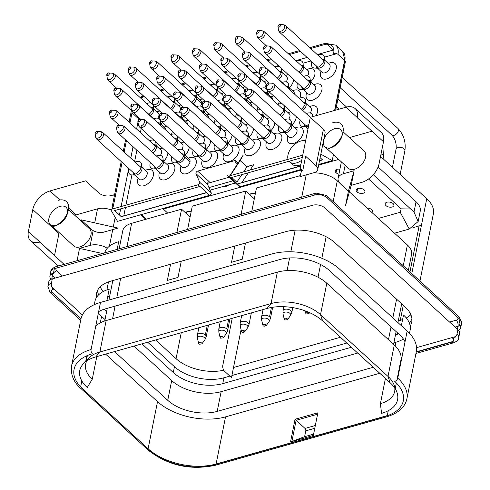 <?xml version="1.0" encoding="UTF-8"?>
<svg xmlns="http://www.w3.org/2000/svg" width="490" height="490" viewBox="0 0 490 490"><rect width="100%" height="100%" fill="white"/><g stroke="black" fill="none" stroke-linecap="round" stroke-linejoin="round"><path stroke-width="0.73" d="M378.39 218.43L400.226 212.256L409.242 229.044L394.53 233.203M145.806 219.306L140.838 214.755M409.242 229.044L418.135 221.554L420.206 211.178A22.418 12.471 -168.7 0 0 416.053 201.739M418.135 221.554L414.001 212.029L416.059 201.739L378.102 166.992M380.546 156.42L426.747 198.713A35.862 19.949 11.3 0 1 433.38 213.811L419.954 281.027M421.455 225.198A35.862 19.949 11.3 0 1 419.14 225.939L412.868 227.715M141.445 214.583L146.406 219.134M161.988 208.777L163.299 209.046L167.733 213.101M191.131 211.845A4.484 2.493 -168.7 0 0 185.551 212.832M189.648 216.58A4.484 2.493 -168.7 0 0 190.175 216.647M339.907 169.234A4.484 2.493 -168.7 0 0 335.209 170.839A4.484 2.493 -168.7 0 0 336.042 172.725A4.484 2.493 -168.7 0 0 338.933 174.121M371.916 212.501A4.484 2.493 -168.7 0 0 372.541 211.539A4.484 2.493 -168.7 0 0 371.708 209.653A4.484 2.493 -168.7 0 0 367.071 208.066M255.327 193.691A4.484 2.493 -168.7 0 0 249.747 194.677M253.845 198.425A4.484 2.493 -168.7 0 0 254.371 198.493M364.101 189.863A4.484 2.493 -168.7 0 0 359.391 188.276A4.484 2.493 -168.7 0 0 356.138 189.998A4.484 2.493 -168.7 0 0 356.965 191.884A4.484 2.493 -168.7 0 0 361.675 193.47A4.484 2.493 -168.7 0 0 364.928 191.755A4.484 2.493 -168.7 0 0 364.101 189.863M385.973 205.616A4.484 2.493 -168.7 0 0 390.683 207.209A4.484 2.493 -168.7 0 0 393.935 205.488A4.484 2.493 -168.7 0 0 393.109 203.601A4.484 2.493 -168.7 0 0 388.399 202.015A4.484 2.493 -168.7 0 0 385.146 203.73A4.484 2.493 -168.7 0 0 385.973 205.616M207.472 183.382L229.161 177.245M414.001 212.029L373.282 174.703M333.996 155.122L333.28 155.324M235.439 182.997L210.075 190.169M222.601 186.629L227.189 186.133L228.861 184.859M333.12 156.114L334.652 155.728M197.648 171.114A1.795 1.096 -47.5 0 0 195.933 172.976A1.795 1.096 -47.5 0 0 195.976 173.656L199.7 182.249A1.795 1.096 132.5 0 1 198.021 184.791L110.648 209.506L117.52 221.351L209.53 195.332A1.795 1.096 -47.5 0 0 211.208 192.791L207.484 184.191A1.795 1.096 132.5 0 1 207.442 183.517A1.795 1.096 132.5 0 1 209.157 181.649L197.648 171.114L234.912 160.579L236.045 161.62M301.785 169.999L299.923 176.651L314.188 172.621A8.967 4.986 -168.7 0 0 317.753 169.589L325.048 133.06A8.967 4.986 -168.7 0 0 323.394 129.287L310.311 117.312L345.977 107.224A17.928 10.97 132.5 0 1 355.164 108.609A17.928 10.97 132.5 0 1 357.32 117.802L383.48 141.745A17.928 10.97 -47.5 0 0 381.324 132.557L355.164 108.609M371.977 131.216L350.736 137.225A13.451 7.479 -168.7 0 0 349.444 137.666M110.856 209.867A13.451 7.479 -168.7 0 0 97.516 208.838L76.122 214.889A17.928 10.97 -47.5 0 0 74.811 215.312M64.098 264.373L39.745 242.078A17.928 10.97 132.5 0 1 30.558 240.694A17.928 10.97 132.5 0 1 28.396 231.507L32.775 209.585A17.928 10.97 132.5 0 1 49.962 190.941L85.628 180.853L98.704 192.827A8.967 4.986 -168.7 0 0 111.071 195.602L113.564 194.891L114.299 196.159M302.747 155.177L228.695 176.118A1.795 1.096 132.5 0 1 227.777 175.984L239.285 186.518A1.795 1.096 -47.5 0 0 240.204 186.653L301.154 169.418M318.782 164.432L332.22 160.634L333.427 154.601M223.758 370.207A35.862 19.949 11.3 0 1 176.069 358.668L181.251 332.716M402.596 319.584A35.862 19.949 11.3 0 1 400.281 320.331L398.272 320.895M340.446 337.255L233.522 367.494M107.212 248.301A13.451 7.479 -168.7 0 0 90.221 245.361L79.521 248.387L77.059 260.711M410.847 314.684A35.862 19.949 11.3 0 1 406.296 317.955M351.214 185.336L354.135 170.722L343.435 173.748A13.451 7.479 -168.7 0 0 338.094 178.299A13.451 7.479 -168.7 0 0 340.587 183.958L348.433 191.143L345.511 205.757L351.214 185.336L361.914 182.311A17.928 10.97 -47.5 0 0 379.101 163.666L383.48 141.745M100.236 286.791A35.862 19.949 -168.7 0 0 103.176 291.562M107.8 296.168L109.405 297.638M155.636 339.962L176.069 358.668M55.75 266.738L316.099 193.103A4.484 2.524 -105.8 0 0 314.702 195.026L54.353 268.655A4.484 2.524 -105.8 0 1 55.744 266.738C52.234 268.306 50.586 269.959 50.789 271.687A8.967 4.986 11.3 0 1 54.353 268.655L53.477 273.04A8.967 4.986 -168.7 0 0 49.913 276.072A8.967 4.986 -168.7 0 0 51.076 279.343M458.401 330.168A8.967 4.986 -168.7 0 0 460.729 327.596A8.967 4.986 -168.7 0 0 459.069 323.823L459.945 319.437A4.484 2.744 -47.5 0 0 459.406 317.14L326.53 195.498A4.484 2.744 132.5 0 1 327.069 197.795L459.945 319.437A8.967 4.986 11.3 0 1 461.605 323.216L459.406 317.14M229.853 376.112L223.918 377.79A35.862 19.949 11.3 0 1 174.464 366.704L147.704 342.204M98.625 294.827A35.862 19.949 11.3 0 1 97.535 290.435M411.937 319.082A35.862 19.949 11.3 0 1 409.242 322.72M346.773 343.043L231.911 375.53M96.506 297.442A35.862 19.949 -168.7 0 1 96.561 293.277A35.862 19.949 -168.7 0 1 110.801 281.144L285.554 231.721A35.862 19.949 11.3 0 1 335.013 242.813L405.114 306.985A35.862 19.949 -168.7 0 1 411.747 322.083A35.862 19.949 -168.7 0 1 410.197 325.948M52.308 278.884L51.432 283.269A8.967 4.986 11.3 0 0 47.873 286.301L48.749 281.915A8.967 4.986 11.3 0 1 52.308 278.884L312.657 205.255A8.967 4.986 11.3 0 1 325.023 208.023L457.899 329.666A8.967 4.986 11.3 0 1 459.559 333.439L458.683 337.824A8.967 4.986 -168.7 0 0 457.023 334.051L457.899 329.666M455.81 336.526L416.555 347.63M82.375 314.96L51.836 286.999M104.143 309.239L106.63 311.518M141.935 343.839L173.295 372.547A35.862 19.949 -168.7 0 0 222.754 383.633L351.373 347.257M395.497 334.78L397.506 334.211A35.862 19.949 -168.7 0 0 398.615 333.874M357.7 353.051L221.143 391.669A35.862 19.949 11.3 0 1 171.69 380.583L134.003 346.081M105.025 319.554L101.589 316.405A35.862 19.949 11.3 0 1 98.392 312.963M94.282 304.67L94.956 301.313A35.862 19.949 11.3 0 1 109.197 289.18L106.912 300.603M401.371 325.715L403.509 315.021A35.862 19.949 11.3 0 1 410.142 330.119L409.499 333.329M403.374 339.019A35.862 19.949 11.3 0 1 395.902 342.247L393.893 342.816M98.662 311.603A35.862 19.949 -168.7 0 1 105.252 308.908L280.011 259.486A35.862 19.949 11.3 0 1 329.464 270.572L399.564 334.744A35.862 19.949 -168.7 0 1 405.016 341.818M71.497 366.214C70.658 375.083 73.825 382.537 80.997 388.582A3.136 1.917 -47.5 0 0 82.608 388.827A46.17 25.682 -168.7 0 1 92.402 353.774A3.136 1.764 -105.8 0 1 91.079 349.535A49.306 27.428 -168.7 0 0 71.497 366.214L80.917 319.094A49.306 27.428 11.3 0 1 100.499 302.416L271.687 254.004A49.306 27.428 11.3 0 1 339.693 269.249L407.178 331.026A49.306 27.428 11.3 0 1 416.298 351.783L406.884 398.903A49.306 27.428 -168.7 0 0 397.757 378.145A3.136 1.917 132.5 0 1 394.75 381.41A46.17 25.682 -168.7 0 1 384.956 416.463A3.136 1.764 74.2 0 0 386.322 416.929C398.143 413.352 404.997 407.349 406.884 398.903M399.901 367.439A49.306 27.428 11.3 0 1 399.424 367.61M379.774 373.251L225.529 416.874A49.306 27.428 11.3 0 1 157.523 401.629L105.613 354.111M114.531 351.587L167.745 400.305A35.862 19.949 -168.7 0 0 217.205 411.392L373.233 367.267M401.132 357.547A35.862 19.949 -168.7 0 0 402.027 356.793M86.803 360.897A35.862 19.949 -168.7 0 0 85.634 364.101A35.862 19.949 -168.7 0 0 92.273 379.199L87.245 387.51A40.345 22.442 11.3 0 1 83.533 363.617A40.345 22.442 11.3 0 1 95.801 356.885L266.989 308.467A40.345 22.442 11.3 0 1 322.628 320.944L390.113 382.721A40.345 22.442 11.3 0 1 396.771 391.884A40.345 22.442 11.3 0 1 381.557 413.352L380.405 403.65A35.862 19.949 -168.7 0 0 394.646 391.522A35.862 19.949 -168.7 0 0 394.799 388.117M266.989 308.467L271.068 303.561L277.346 272.146L106.152 320.558L99.874 351.973L271.068 303.561A35.862 19.949 11.3 0 1 320.521 314.647L388.007 376.424L394.285 345.009L326.799 283.232L320.521 314.647L322.628 320.944M277.346 272.146A35.862 19.949 11.3 0 1 326.799 283.232M106.152 320.558A35.862 19.949 -168.7 0 0 95.783 326.022M396.992 379.774L400.918 360.107A35.862 19.949 -168.7 0 0 394.285 345.009M95.801 356.885L99.874 351.973A35.862 19.949 -168.7 0 0 88.972 357.957L83.533 363.617M117.147 249.373L118.684 241.699A35.862 19.949 -168.7 0 0 104.67 252.901M59.149 232.585A17.928 10.97 -47.5 0 0 58.935 233.534L54.555 255.449A17.928 10.97 -47.5 0 0 54.525 255.609M30.558 240.694L56.711 264.643A17.928 10.97 -47.5 0 0 58.69 265.905M310.311 117.312L300.094 168.45L302.71 170.845L305.631 156.237L316.093 165.81L323.394 129.287M227.777 175.984A1.795 1.096 132.5 0 1 227.562 175.059M237.374 163.948L235.708 162.417A1.795 1.096 -47.5 0 0 235.831 160.714A1.795 1.096 -47.5 0 0 234.912 160.579M103.77 232.125L118.035 228.095L80.942 219.777L91.403 229.357A8.967 4.986 -168.7 0 0 103.77 232.125M58.181 200.337A16.139 9.874 132.5 0 1 68.092 211.092A16.139 9.874 132.5 0 1 54.274 226.19A16.139 9.874 132.5 0 1 52.926 226.637M317.753 169.589A8.967 4.986 -168.7 0 0 316.093 165.81M332.796 122.672A16.139 9.874 132.5 0 1 342.706 133.427A16.139 9.874 132.5 0 1 328.888 148.525A16.139 9.874 132.5 0 1 327.541 148.972M332.22 160.634L320.84 154.13M54.274 226.19L57.244 225.051A11.656 7.13 -47.5 0 0 67.222 214.148L68.092 211.092M67.528 212.764A11.656 7.13 -47.5 0 0 66.04 207.282A11.656 7.13 -47.5 0 0 60.068 206.382A11.656 7.13 -47.5 0 0 50.311 214.694A11.656 7.13 -47.5 0 0 50.299 224.475A11.656 7.13 -47.5 0 0 55.891 225.48M68.459 209.5L89.578 228.836A11.656 7.13 132.5 0 1 89.566 238.618A11.656 7.13 132.5 0 1 79.809 246.929A11.656 7.13 132.5 0 1 73.837 246.029L50.299 224.475M328.888 148.525L331.859 147.386A11.656 7.13 -47.5 0 0 341.842 136.483L342.706 133.427M342.143 135.099A11.656 7.13 -47.5 0 0 340.654 129.617A11.656 7.13 -47.5 0 0 334.682 128.717A11.656 7.13 -47.5 0 0 324.931 137.029A11.656 7.13 -47.5 0 0 324.913 146.81A11.656 7.13 -47.5 0 0 330.505 147.815M343.074 131.835L364.193 151.171A11.656 7.13 132.5 0 1 364.18 160.953A11.656 7.13 132.5 0 1 354.429 169.264A11.656 7.13 132.5 0 1 348.457 168.364L324.913 146.81M320.129 157.682L322.567 159.918L319.511 160.781M300.554 166.141L237.203 184.056L228.695 176.118M302.281 157.504L230.527 177.797M237.148 184.007L300.603 165.908M319.554 160.549L322.383 159.746M243.628 171.898L246.972 166.821L253.636 164.714L250.121 170.061M248.344 172.756L241.925 182.5M237.056 184.038L236.872 182.157L241.852 174.593M253.636 164.714L246.789 166.649M125.44 207.515L123.762 215.918L206.609 192.49M199.871 99.752L200.784 99.403A9.861 6.033 132.5 0 1 202.474 98.931M205.267 110.275A9.861 6.033 132.5 0 1 203.681 112.026M188.191 158.196L189.109 157.847A9.861 6.033 132.5 0 1 196.172 163.391A9.861 6.033 132.5 0 1 186.721 173.644A9.861 6.033 132.5 0 1 180.479 167.831A9.861 6.033 132.5 0 1 180.663 167.072L180.926 166.135M167.874 152.966A9.861 6.033 132.5 0 1 167.721 154.203A9.861 6.033 132.5 0 1 163.556 161.284M159.746 149.009L160.659 148.66A9.861 6.033 132.5 0 1 162.613 148.151M189.275 146.914A9.861 6.033 132.5 0 1 189.122 148.151A9.861 6.033 132.5 0 1 184.951 155.232M181.141 142.958L182.06 142.608A9.861 6.033 132.5 0 1 184.013 142.1M166.796 164.248L167.709 163.899A9.861 6.033 132.5 0 1 174.771 169.442A9.861 6.033 132.5 0 1 165.32 179.695A9.861 6.033 132.5 0 1 159.079 173.883A9.861 6.033 132.5 0 1 159.262 173.123L159.532 172.186M183.866 116.326A9.861 6.033 132.5 0 1 182.28 118.078M178.47 105.803L179.389 105.454A9.861 6.033 132.5 0 1 181.073 104.983M145.395 170.3L146.308 169.95A9.861 6.033 132.5 0 1 153.37 175.494A9.861 6.033 132.5 0 1 143.919 185.747A9.861 6.033 132.5 0 1 137.678 179.934A9.861 6.033 132.5 0 1 137.862 179.175L138.131 178.238M162.472 122.378A9.861 6.033 132.5 0 1 160.885 124.129M157.076 111.855L157.988 111.506A9.861 6.033 132.5 0 1 159.673 111.034M193.636 125.269A9.861 6.033 132.5 0 1 193.501 126.236A9.861 6.033 132.5 0 1 192.809 128.405M185.52 121.042L186.439 120.693A9.861 6.033 132.5 0 1 188.123 120.222M172.241 131.32A9.861 6.033 132.5 0 1 172.1 132.288A9.861 6.033 132.5 0 1 171.414 134.456M164.125 127.094L165.038 126.745A9.861 6.033 132.5 0 1 166.722 126.273M289.014 161.253A13.451 8.226 -47.5 0 0 289.584 161.865L292.199 164.26A13.451 8.226 -47.5 0 0 300.848 164.671M214.21 122.353A9.861 6.033 -47.5 0 0 214.896 120.185A9.861 6.033 -47.5 0 0 215.037 119.217M209.524 114.17A9.861 6.033 -47.5 0 0 207.834 114.642L206.921 114.991M235.61 116.302A9.861 6.033 -47.5 0 0 236.296 114.133A9.861 6.033 -47.5 0 0 236.437 113.166M230.919 108.119A9.861 6.033 -47.5 0 0 229.234 108.59L228.322 108.939M257.005 110.25A9.861 6.033 -47.5 0 0 257.697 108.082A9.861 6.033 -47.5 0 0 257.832 107.114M252.319 102.067A9.861 6.033 -47.5 0 0 250.635 102.539L249.716 102.888M278.406 104.199A9.861 6.033 -47.5 0 0 279.092 102.03A9.861 6.033 -47.5 0 0 279.233 101.063M273.72 96.016A9.861 6.033 -47.5 0 0 272.03 96.487L271.117 96.836M299.807 98.147A9.861 6.033 -47.5 0 0 300.493 95.979A9.861 6.033 -47.5 0 0 293.43 90.436L292.518 90.785M315.934 115.72A9.861 6.033 -47.5 0 0 317.514 111.843A9.861 6.033 -47.5 0 0 310.452 106.299L309.533 106.649M306.648 92.665L306.385 93.608A9.861 6.033 -47.5 0 0 306.201 94.362A9.861 6.033 -47.5 0 0 312.442 100.181A9.861 6.033 -47.5 0 0 321.893 89.927A9.861 6.033 -47.5 0 0 314.831 84.384L313.912 84.733M225.082 105.975A9.861 6.033 -47.5 0 0 226.668 104.223M223.869 92.879A9.861 6.033 -47.5 0 0 222.184 93.351L221.272 93.7M202.327 160.083L202.058 161.02A9.861 6.033 -47.5 0 0 201.874 161.78A9.861 6.033 -47.5 0 0 208.115 167.592A9.861 6.033 -47.5 0 0 217.566 157.339A9.861 6.033 -47.5 0 0 210.504 151.796L209.591 152.145M246.476 99.923A9.861 6.033 -47.5 0 0 248.063 98.172M245.27 86.828A9.861 6.033 -47.5 0 0 243.585 87.3L242.666 87.649M223.728 154.025L223.458 154.969A9.861 6.033 -47.5 0 0 223.275 155.728A9.861 6.033 -47.5 0 0 229.516 161.541A9.861 6.033 -47.5 0 0 238.967 151.288A9.861 6.033 -47.5 0 0 231.905 145.744L230.992 146.094M267.877 93.872A9.861 6.033 -47.5 0 0 269.463 92.12M266.67 80.776A9.861 6.033 -47.5 0 0 264.98 81.248L264.067 81.597M245.123 147.974L244.859 148.917A9.861 6.033 -47.5 0 0 244.675 149.671A9.861 6.033 -47.5 0 0 250.917 155.489A9.861 6.033 -47.5 0 0 260.368 145.236A9.861 6.033 -47.5 0 0 253.306 139.693L252.387 140.042M289.278 87.814A9.861 6.033 -47.5 0 0 293.443 80.74A9.861 6.033 -47.5 0 0 293.596 79.503M288.334 74.682A9.861 6.033 -47.5 0 0 286.381 75.197L285.468 75.546M266.523 141.922L266.254 142.866A9.861 6.033 -47.5 0 0 266.07 143.619A9.861 6.033 -47.5 0 0 272.311 149.438A9.861 6.033 -47.5 0 0 281.762 139.185A9.861 6.033 -47.5 0 0 274.7 133.641L273.788 133.99M310.672 81.763A9.861 6.033 -47.5 0 0 314.843 74.688A9.861 6.033 -47.5 0 0 307.781 69.145L306.863 69.494M287.924 135.871L287.654 136.814A9.861 6.033 -47.5 0 0 287.471 137.567A9.861 6.033 -47.5 0 0 293.712 143.386A9.861 6.033 -47.5 0 0 303.163 133.133A9.861 6.033 -47.5 0 0 296.101 127.59L295.188 127.939M320.999 71.375L320.73 72.318A9.861 6.033 -47.5 0 0 320.546 73.071A9.861 6.033 -47.5 0 0 326.787 78.89A9.861 6.033 -47.5 0 0 336.238 68.637A9.861 6.033 -47.5 0 0 329.176 63.094L328.263 63.443M291.948 124.975A9.861 6.033 -47.5 0 0 296.113 117.894A9.861 6.033 -47.5 0 0 296.266 116.657M291.005 111.836A9.861 6.033 -47.5 0 0 289.051 112.351L288.138 112.7M270.547 131.026A9.861 6.033 -47.5 0 0 274.712 123.946A9.861 6.033 -47.5 0 0 274.872 122.708M269.604 117.888A9.861 6.033 -47.5 0 0 267.65 118.402L266.738 118.752M249.147 137.078A9.861 6.033 -47.5 0 0 253.318 129.997A9.861 6.033 -47.5 0 0 253.471 128.76M248.21 123.939A9.861 6.033 -47.5 0 0 246.256 124.454L245.337 124.803M227.752 143.129A9.861 6.033 -47.5 0 0 231.917 136.049A9.861 6.033 -47.5 0 0 232.07 134.811M226.809 129.991A9.861 6.033 -47.5 0 0 224.855 130.505L223.942 130.855M206.351 149.181A9.861 6.033 -47.5 0 0 210.516 142.1A9.861 6.033 -47.5 0 0 210.675 140.863M205.408 136.049A9.861 6.033 -47.5 0 0 203.454 136.557L202.542 136.906M123.762 215.918L121.306 216.678L119.431 214.951L120.644 208.869M200.526 106.103A5.378 3.289 -47.5 0 0 201.666 103.562A5.378 3.289 -47.5 0 0 201.016 100.805L196.386 96.561M177.441 162.943L182.078 167.182A5.378 3.289 -47.5 0 0 186.549 166.796A5.378 3.289 -47.5 0 0 189.985 162.006A5.378 3.289 -47.5 0 0 189.342 159.25L184.706 155.005M166 130.309A5.378 3.289 -47.5 0 0 165.271 128.147L160.634 123.903M187.394 124.258A5.378 3.289 -47.5 0 0 186.672 122.096L182.035 117.851M157.725 118.206A5.378 3.289 -47.5 0 0 158.87 115.665A5.378 3.289 -47.5 0 0 158.221 112.908L153.584 108.664M134.646 175.046L139.276 179.285A5.378 3.289 -47.5 0 0 143.754 178.899A5.378 3.289 -47.5 0 0 147.19 174.109A5.378 3.289 -47.5 0 0 146.541 171.353L141.91 167.108M179.126 112.155A5.378 3.289 -47.5 0 0 180.265 109.613A5.378 3.289 -47.5 0 0 179.622 106.857L174.985 102.612M156.041 168.995L160.677 173.233A5.378 3.289 -47.5 0 0 165.148 172.847A5.378 3.289 -47.5 0 0 168.591 168.058A5.378 3.289 -47.5 0 0 167.941 165.302L163.305 161.057M181.796 149.315A5.378 3.289 -47.5 0 0 182.935 146.767A5.378 3.289 -47.5 0 0 182.292 144.011L177.656 139.766M160.395 155.367A5.378 3.289 -47.5 0 0 161.541 152.819A5.378 3.289 -47.5 0 0 160.892 150.062L156.255 145.818M121.416 216.8L114.617 210.578L199.981 186.421L206.792 192.656L121.306 216.678M305.607 140.851A13.451 8.226 -47.5 0 0 287.967 154.975A13.451 8.226 -47.5 0 0 288.046 159.336M289.584 161.865A13.451 8.226 -47.5 0 0 301.742 160.218M208.795 118.206A5.378 3.289 -47.5 0 0 208.066 116.038L203.436 111.8M230.196 112.155A5.378 3.289 -47.5 0 0 229.467 109.987L224.83 105.748M251.591 106.103A5.378 3.289 -47.5 0 0 250.868 103.935L246.231 99.697M272.991 100.052A5.378 3.289 -47.5 0 0 272.262 97.884L267.632 93.645M294.392 94A5.378 3.289 -47.5 0 0 293.663 91.832L289.026 87.594M310.188 113A5.378 3.289 -47.5 0 0 311.328 110.458A5.378 3.289 -47.5 0 0 310.685 107.696L306.048 103.457M303.163 89.474L307.8 93.719A5.378 3.289 -47.5 0 0 312.271 93.327A5.378 3.289 -47.5 0 0 315.707 88.537A5.378 3.289 -47.5 0 0 315.064 85.781L310.427 81.542M221.921 100.052A5.378 3.289 -47.5 0 0 223.066 97.51A5.378 3.289 -47.5 0 0 222.417 94.754L217.781 90.509M198.842 156.886L203.472 161.13A5.378 3.289 -47.5 0 0 207.95 160.745A5.378 3.289 -47.5 0 0 211.386 155.955A5.378 3.289 -47.5 0 0 210.737 153.199L206.106 148.954M243.322 94A5.378 3.289 -47.5 0 0 244.461 91.459A5.378 3.289 -47.5 0 0 243.818 88.696L239.181 84.458M220.237 150.834L224.873 155.079A5.378 3.289 -47.5 0 0 229.345 154.693A5.378 3.289 -47.5 0 0 232.787 149.903A5.378 3.289 -47.5 0 0 232.138 147.147L227.501 142.902M264.723 87.949A5.378 3.289 -47.5 0 0 265.862 85.407A5.378 3.289 -47.5 0 0 265.213 82.645L260.582 78.406M241.637 144.783L246.274 149.027A5.378 3.289 -47.5 0 0 250.745 148.642A5.378 3.289 -47.5 0 0 254.181 143.852A5.378 3.289 -47.5 0 0 253.538 141.089L248.902 136.851M286.117 81.897A5.378 3.289 -47.5 0 0 287.263 79.356A5.378 3.289 -47.5 0 0 286.613 76.593L281.977 72.355M263.038 138.731L267.669 142.976A5.378 3.289 -47.5 0 0 272.146 142.59A5.378 3.289 -47.5 0 0 275.582 137.8A5.378 3.289 -47.5 0 0 274.933 135.038L270.302 130.799M307.518 75.846A5.378 3.289 -47.5 0 0 308.657 73.304A5.378 3.289 -47.5 0 0 308.014 70.542L303.377 66.303M284.433 132.68L289.069 136.924A5.378 3.289 -47.5 0 0 293.541 136.532A5.378 3.289 -47.5 0 0 296.983 131.749A5.378 3.289 -47.5 0 0 296.334 128.986L291.697 124.748M317.514 68.183L322.144 72.428A5.378 3.289 -47.5 0 0 326.622 72.036A5.378 3.289 -47.5 0 0 330.058 67.246A5.378 3.289 -47.5 0 0 329.409 64.49L324.778 60.252M288.788 119.052A5.378 3.289 -47.5 0 0 289.933 116.51A5.378 3.289 -47.5 0 0 289.284 113.754L284.647 109.509M267.393 125.103A5.378 3.289 -47.5 0 0 268.532 122.561A5.378 3.289 -47.5 0 0 267.883 119.805L263.252 115.56M245.992 131.155A5.378 3.289 -47.5 0 0 247.132 128.613A5.378 3.289 -47.5 0 0 246.488 125.856L241.852 121.612M224.592 137.206A5.378 3.289 -47.5 0 0 225.737 134.664A5.378 3.289 -47.5 0 0 225.088 131.908L220.451 127.663M203.197 143.258A5.378 3.289 -47.5 0 0 204.336 140.716A5.378 3.289 -47.5 0 0 203.687 137.96L199.056 133.715M230.233 175.683L240.174 160.591L243.175 155.134L229.89 175.781M122.09 162.337L113.294 206.345L111.916 208.085L112.798 208.893M113.092 206.419L112.633 208.728L111.916 208.079L121.214 161.535M114.642 210.565L119.431 214.951M189.538 91.508A8.067 4.937 132.5 0 1 194.291 91.152M195.528 92.292A8.067 4.937 132.5 0 1 196.055 93.86A8.067 4.937 132.5 0 1 195.957 95.771A8.067 4.937 132.5 0 1 191.719 102.288M177.864 149.952A8.067 4.937 132.5 0 1 184.375 152.304A8.067 4.937 132.5 0 1 184.283 154.215A8.067 4.937 132.5 0 1 174.722 162.852A8.067 4.937 132.5 0 1 171.439 157.847A8.067 4.937 132.5 0 1 171.806 156.567M155.404 141.549A8.067 4.937 132.5 0 1 155.93 143.117A8.067 4.937 132.5 0 1 155.832 145.028A8.067 4.937 132.5 0 1 151.594 151.545M149.413 140.771A8.067 4.937 132.5 0 1 154.16 140.416M176.798 135.497A8.067 4.937 132.5 0 1 177.325 137.065A8.067 4.937 132.5 0 1 177.233 138.976A8.067 4.937 132.5 0 1 172.988 145.493M170.814 134.713A8.067 4.937 132.5 0 1 175.561 134.364M156.463 156.004A8.067 4.937 132.5 0 1 162.98 158.356A8.067 4.937 132.5 0 1 162.882 160.267A8.067 4.937 132.5 0 1 153.327 168.903A8.067 4.937 132.5 0 1 150.044 163.899A8.067 4.937 132.5 0 1 150.412 162.619M174.128 98.343A8.067 4.937 132.5 0 1 174.654 99.911A8.067 4.937 132.5 0 1 174.562 101.822A8.067 4.937 132.5 0 1 170.318 108.339M168.143 97.559A8.067 4.937 132.5 0 1 172.89 97.204M135.062 162.055A8.067 4.937 132.5 0 1 141.579 164.407A8.067 4.937 132.5 0 1 141.481 166.318A8.067 4.937 132.5 0 1 131.926 174.954A8.067 4.937 132.5 0 1 128.643 169.95A8.067 4.937 132.5 0 1 129.011 168.67M152.733 104.395A8.067 4.937 132.5 0 1 153.26 105.963A8.067 4.937 132.5 0 1 153.162 107.874A8.067 4.937 132.5 0 1 148.923 114.391M146.743 103.611A8.067 4.937 132.5 0 1 151.49 103.261M175.193 112.798A8.067 4.937 132.5 0 1 181.704 115.15A8.067 4.937 132.5 0 1 181.612 117.061A8.067 4.937 132.5 0 1 181.165 118.549M153.793 118.85A8.067 4.937 132.5 0 1 160.31 121.202A8.067 4.937 132.5 0 1 160.212 123.113A8.067 4.937 132.5 0 1 159.764 124.607M196.588 106.747A8.067 4.937 132.5 0 1 203.105 109.099A8.067 4.937 132.5 0 1 203.007 111.01A8.067 4.937 132.5 0 1 202.56 112.498M217.989 100.695A8.067 4.937 132.5 0 1 224.506 103.047A8.067 4.937 132.5 0 1 224.408 104.958A8.067 4.937 132.5 0 1 223.961 106.446M239.389 94.644A8.067 4.937 132.5 0 1 245.9 96.996A8.067 4.937 132.5 0 1 245.809 98.906A8.067 4.937 132.5 0 1 245.361 100.395M260.784 88.592A8.067 4.937 132.5 0 1 267.301 90.944A8.067 4.937 132.5 0 1 267.203 92.855A8.067 4.937 132.5 0 1 266.756 94.343M282.185 82.54A8.067 4.937 132.5 0 1 288.702 84.892A8.067 4.937 132.5 0 1 288.604 86.803A8.067 4.937 132.5 0 1 288.157 88.292M303.586 76.489A8.067 4.937 132.5 0 1 310.096 78.841A8.067 4.937 132.5 0 1 310.005 80.752A8.067 4.937 132.5 0 1 300.444 89.382A8.067 4.937 132.5 0 1 297.161 84.384A8.067 4.937 132.5 0 1 297.528 83.104M299.206 98.404A8.067 4.937 132.5 0 1 305.717 100.756A8.067 4.937 132.5 0 1 305.625 102.667A8.067 4.937 132.5 0 1 301.381 109.184M216.929 86.24A8.067 4.937 132.5 0 1 217.456 87.808A8.067 4.937 132.5 0 1 217.358 89.719A8.067 4.937 132.5 0 1 213.119 96.236M210.939 85.456A8.067 4.937 132.5 0 1 215.686 85.101M199.258 143.901A8.067 4.937 132.5 0 1 205.775 146.253A8.067 4.937 132.5 0 1 205.678 148.164A8.067 4.937 132.5 0 1 196.123 156.8A8.067 4.937 132.5 0 1 192.839 151.796A8.067 4.937 132.5 0 1 193.207 150.516M238.324 80.189A8.067 4.937 132.5 0 1 238.851 81.757A8.067 4.937 132.5 0 1 238.759 83.668A8.067 4.937 132.5 0 1 234.514 90.185M232.34 79.404A8.067 4.937 132.5 0 1 237.087 79.049M220.659 137.849A8.067 4.937 132.5 0 1 227.176 140.201A8.067 4.937 132.5 0 1 227.078 142.112A8.067 4.937 132.5 0 1 217.523 150.749A8.067 4.937 132.5 0 1 214.24 145.744A8.067 4.937 132.5 0 1 214.608 144.464M259.725 74.137A8.067 4.937 132.5 0 1 260.251 75.705A8.067 4.937 132.5 0 1 260.153 77.616A8.067 4.937 132.5 0 1 255.915 84.133M253.734 73.353A8.067 4.937 132.5 0 1 258.487 72.998M242.06 131.798A8.067 4.937 132.5 0 1 248.571 134.15A8.067 4.937 132.5 0 1 248.479 136.061A8.067 4.937 132.5 0 1 238.918 144.697A8.067 4.937 132.5 0 1 235.635 139.693A8.067 4.937 132.5 0 1 236.002 138.413M281.125 68.079A8.067 4.937 132.5 0 1 281.652 69.654A8.067 4.937 132.5 0 1 281.554 71.565A8.067 4.937 132.5 0 1 277.316 78.082M275.135 67.302A8.067 4.937 132.5 0 1 279.882 66.946M263.455 125.746A8.067 4.937 132.5 0 1 269.972 128.098A8.067 4.937 132.5 0 1 269.874 130.009A8.067 4.937 132.5 0 1 260.319 138.646A8.067 4.937 132.5 0 1 257.036 133.641A8.067 4.937 132.5 0 1 257.403 132.361M296.536 61.25A8.067 4.937 132.5 0 1 303.047 63.602A8.067 4.937 132.5 0 1 302.955 65.513A8.067 4.937 132.5 0 1 298.71 72.03M284.855 119.695A8.067 4.937 132.5 0 1 291.372 122.047A8.067 4.937 132.5 0 1 291.274 123.958A8.067 4.937 132.5 0 1 281.719 132.594A8.067 4.937 132.5 0 1 278.436 127.59A8.067 4.937 132.5 0 1 278.798 126.31M317.93 55.199A8.067 4.937 132.5 0 1 324.447 57.55A8.067 4.937 132.5 0 1 324.349 59.462A8.067 4.937 132.5 0 1 314.794 68.092A8.067 4.937 132.5 0 1 311.511 63.094A8.067 4.937 132.5 0 1 311.879 61.814M308.988 123.952A8.067 4.937 132.5 0 1 303.114 126.536A8.067 4.937 132.5 0 1 299.831 121.538A8.067 4.937 132.5 0 1 300.199 120.258M306.256 113.643A8.067 4.937 132.5 0 1 312.767 115.995A8.067 4.937 132.5 0 1 312.804 116.608M283.796 105.24A8.067 4.937 132.5 0 1 284.322 106.808A8.067 4.937 132.5 0 1 284.225 108.719A8.067 4.937 132.5 0 1 279.986 115.236M277.805 104.456A8.067 4.937 132.5 0 1 282.552 104.101M262.395 111.291A8.067 4.937 132.5 0 1 262.922 112.859A8.067 4.937 132.5 0 1 262.824 114.77A8.067 4.937 132.5 0 1 258.585 121.287M256.405 110.507A8.067 4.937 132.5 0 1 261.158 110.152M240.994 117.343A8.067 4.937 132.5 0 1 241.521 118.911A8.067 4.937 132.5 0 1 241.429 120.822A8.067 4.937 132.5 0 1 237.185 127.339M235.01 116.559A8.067 4.937 132.5 0 1 239.757 116.204M219.6 123.394A8.067 4.937 132.5 0 1 220.126 124.962A8.067 4.937 132.5 0 1 220.028 126.873A8.067 4.937 132.5 0 1 215.79 133.39M213.609 122.61A8.067 4.937 132.5 0 1 218.356 122.255M198.199 129.446A8.067 4.937 132.5 0 1 198.726 131.014A8.067 4.937 132.5 0 1 198.628 132.925A8.067 4.937 132.5 0 1 194.389 139.442M192.209 128.662A8.067 4.937 132.5 0 1 196.962 128.313M240.174 160.591L246.972 166.821M193.838 95.446A5.378 3.289 132.5 0 1 195.786 96.016A5.378 3.289 132.5 0 1 195.884 96.107M196.055 93.86L196.496 97.498A5.378 3.289 132.5 0 1 196.435 98.772A5.378 3.289 132.5 0 1 193.06 103.519M184.375 152.304L184.822 155.942A5.378 3.289 132.5 0 1 184.755 157.217A5.378 3.289 132.5 0 1 178.385 162.974L174.722 162.852M176.945 162.484A5.378 3.289 132.5 0 1 176.847 162.392A5.378 3.289 132.5 0 1 176.106 160.506M182.164 153.891A5.378 3.289 132.5 0 1 184.111 154.46A5.378 3.289 132.5 0 1 184.203 154.552M155.93 143.117L156.371 146.755A5.378 3.289 132.5 0 1 156.31 148.029A5.378 3.289 132.5 0 1 152.935 152.776M153.713 144.703A5.378 3.289 132.5 0 1 155.661 145.273A5.378 3.289 132.5 0 1 155.759 145.365M177.325 137.065L177.772 140.704A5.378 3.289 132.5 0 1 177.705 141.978A5.378 3.289 132.5 0 1 174.33 146.724M175.114 138.652A5.378 3.289 132.5 0 1 177.061 139.221A5.378 3.289 132.5 0 1 177.153 139.313M162.98 158.356L163.421 161.994A5.378 3.289 132.5 0 1 163.36 163.268A5.378 3.289 132.5 0 1 156.984 169.025L153.327 168.903M155.551 168.536A5.378 3.289 132.5 0 1 155.446 168.444A5.378 3.289 132.5 0 1 154.711 166.557M160.763 159.942A5.378 3.289 132.5 0 1 162.711 160.512A5.378 3.289 132.5 0 1 162.809 160.604M174.654 99.911L175.102 103.549A5.378 3.289 132.5 0 1 175.034 104.823A5.378 3.289 132.5 0 1 171.659 109.57M172.443 101.497A5.378 3.289 132.5 0 1 174.391 102.067A5.378 3.289 132.5 0 1 174.483 102.159M141.579 164.407L142.02 168.046A5.378 3.289 132.5 0 1 141.959 169.32A5.378 3.289 132.5 0 1 135.589 175.077L131.926 174.954L125.906 205.188M134.15 174.587A5.378 3.289 132.5 0 1 134.046 174.495A5.378 3.289 132.5 0 1 133.311 172.609M139.362 165.994A5.378 3.289 132.5 0 1 141.31 166.563A5.378 3.289 132.5 0 1 141.408 166.655M153.26 105.963L153.701 109.601A5.378 3.289 132.5 0 1 153.64 110.875A5.378 3.289 132.5 0 1 150.265 115.622M151.043 107.549A5.378 3.289 132.5 0 1 152.99 108.119A5.378 3.289 132.5 0 1 153.088 108.21M179.493 116.736A5.378 3.289 132.5 0 1 181.441 117.306A5.378 3.289 132.5 0 1 181.533 117.398M181.704 115.15L182.151 118.788A5.378 3.289 132.5 0 1 182.164 119.468M158.092 122.788A5.378 3.289 132.5 0 1 160.04 123.358A5.378 3.289 132.5 0 1 160.138 123.449M160.31 121.202L160.751 124.84A5.378 3.289 132.5 0 1 160.769 125.52M200.888 110.685A5.378 3.289 132.5 0 1 202.836 111.254A5.378 3.289 132.5 0 1 202.934 111.346M203.105 109.099L203.546 112.737A5.378 3.289 132.5 0 1 203.564 113.417M222.289 104.633A5.378 3.289 132.5 0 1 224.236 105.203A5.378 3.289 132.5 0 1 224.334 105.295M224.506 103.047L224.947 106.685A5.378 3.289 132.5 0 1 224.965 107.365M243.689 98.582A5.378 3.289 132.5 0 1 245.637 99.145A5.378 3.289 132.5 0 1 245.729 99.243M245.9 96.996L246.348 100.634A5.378 3.289 132.5 0 1 246.36 101.314M265.084 92.53A5.378 3.289 132.5 0 1 267.032 93.094A5.378 3.289 132.5 0 1 267.13 93.192M267.301 90.944L267.742 94.582A5.378 3.289 132.5 0 1 267.761 95.262M286.485 86.479A5.378 3.289 132.5 0 1 288.432 87.042A5.378 3.289 132.5 0 1 288.53 87.14M288.702 84.892L289.143 88.531A5.378 3.289 132.5 0 1 289.161 89.211M310.096 78.841L310.544 82.479A5.378 3.289 132.5 0 1 310.476 83.747A5.378 3.289 132.5 0 1 304.106 89.505L300.444 89.382M302.667 89.015A5.378 3.289 132.5 0 1 302.569 88.929A5.378 3.289 132.5 0 1 301.828 87.036M307.885 80.427A5.378 3.289 132.5 0 1 309.833 80.991A5.378 3.289 132.5 0 1 309.925 81.089M305.717 100.756L306.164 104.395A5.378 3.289 132.5 0 1 306.097 105.669A5.378 3.289 132.5 0 1 302.722 110.415M303.506 102.343A5.378 3.289 132.5 0 1 305.454 102.912A5.378 3.289 132.5 0 1 305.546 103.004M217.456 87.808L217.897 91.446A5.378 3.289 132.5 0 1 217.836 92.72A5.378 3.289 132.5 0 1 214.461 97.467M215.239 89.394A5.378 3.289 132.5 0 1 217.186 89.964A5.378 3.289 132.5 0 1 217.284 90.056M205.775 146.253L206.217 149.891A5.378 3.289 132.5 0 1 206.155 151.165A5.378 3.289 132.5 0 1 199.785 156.923L196.123 156.8M198.346 156.433A5.378 3.289 132.5 0 1 198.242 156.341A5.378 3.289 132.5 0 1 197.507 154.454M203.558 147.839A5.378 3.289 132.5 0 1 205.506 148.409A5.378 3.289 132.5 0 1 205.604 148.501M238.851 81.757L239.298 85.395A5.378 3.289 132.5 0 1 239.23 86.669A5.378 3.289 132.5 0 1 235.855 91.416M236.639 83.343A5.378 3.289 132.5 0 1 238.587 83.913A5.378 3.289 132.5 0 1 238.679 84.004M227.176 140.201L227.617 143.84A5.378 3.289 132.5 0 1 227.556 145.114A5.378 3.289 132.5 0 1 221.18 150.871L217.523 150.749M219.747 150.381A5.378 3.289 132.5 0 1 219.643 150.289A5.378 3.289 132.5 0 1 218.907 148.403M224.959 141.788A5.378 3.289 132.5 0 1 226.907 142.357A5.378 3.289 132.5 0 1 227.005 142.449M260.251 75.705L260.692 79.343A5.378 3.289 132.5 0 1 260.631 80.617A5.378 3.289 132.5 0 1 257.256 85.364M258.034 77.291A5.378 3.289 132.5 0 1 259.982 77.861A5.378 3.289 132.5 0 1 260.08 77.953M248.571 134.15L249.018 137.788A5.378 3.289 132.5 0 1 248.951 139.062A5.378 3.289 132.5 0 1 242.581 144.82L238.918 144.697M241.141 144.323A5.378 3.289 132.5 0 1 241.043 144.238A5.378 3.289 132.5 0 1 240.302 142.351M246.36 135.736A5.378 3.289 132.5 0 1 248.308 136.306A5.378 3.289 132.5 0 1 248.399 136.398M281.652 69.654L282.093 73.292A5.378 3.289 132.5 0 1 282.032 74.566A5.378 3.289 132.5 0 1 278.657 79.313M279.435 71.24A5.378 3.289 132.5 0 1 281.382 71.803A5.378 3.289 132.5 0 1 281.481 71.901M269.972 128.098L270.413 131.737A5.378 3.289 132.5 0 1 270.351 133.011A5.378 3.289 132.5 0 1 263.981 138.762L260.319 138.646M262.542 138.272A5.378 3.289 132.5 0 1 262.438 138.186A5.378 3.289 132.5 0 1 261.703 136.3M267.754 129.685A5.378 3.289 132.5 0 1 269.702 130.254A5.378 3.289 132.5 0 1 269.8 130.346M303.047 63.602L303.494 67.24A5.378 3.289 132.5 0 1 303.426 68.514A5.378 3.289 132.5 0 1 300.052 73.261M300.836 65.188A5.378 3.289 132.5 0 1 302.783 65.752A5.378 3.289 132.5 0 1 302.875 65.85M291.372 122.047L291.813 125.685A5.378 3.289 132.5 0 1 291.752 126.959A5.378 3.289 132.5 0 1 285.376 132.71L281.719 132.594M283.943 132.22A5.378 3.289 132.5 0 1 283.839 132.135A5.378 3.289 132.5 0 1 283.104 130.248M289.155 123.633A5.378 3.289 132.5 0 1 291.103 124.197A5.378 3.289 132.5 0 1 291.201 124.295M324.447 57.55L324.888 61.189A5.378 3.289 132.5 0 1 324.827 62.463A5.378 3.289 132.5 0 1 318.457 68.214L314.794 68.092M317.018 67.724A5.378 3.289 132.5 0 1 316.914 67.638A5.378 3.289 132.5 0 1 316.179 65.746M322.23 59.137A5.378 3.289 132.5 0 1 324.178 59.7A5.378 3.289 132.5 0 1 324.276 59.798M308.51 126.322A5.378 3.289 132.5 0 1 306.777 126.659L303.114 126.536M305.337 126.169A5.378 3.289 132.5 0 1 305.239 126.083A5.378 3.289 132.5 0 1 304.498 124.197M284.322 106.808L284.764 110.446A5.378 3.289 132.5 0 1 284.702 111.72A5.378 3.289 132.5 0 1 281.327 116.467M282.105 108.394A5.378 3.289 132.5 0 1 284.053 108.964A5.378 3.289 132.5 0 1 284.151 109.056M262.922 112.859L263.363 116.498A5.378 3.289 132.5 0 1 263.302 117.772A5.378 3.289 132.5 0 1 259.927 122.518M260.704 114.446A5.378 3.289 132.5 0 1 262.652 115.015A5.378 3.289 132.5 0 1 262.75 115.107M241.521 118.911L241.968 122.549A5.378 3.289 132.5 0 1 241.901 123.823A5.378 3.289 132.5 0 1 238.526 128.57M239.31 120.497A5.378 3.289 132.5 0 1 241.258 121.067A5.378 3.289 132.5 0 1 241.35 121.159M220.126 124.962L220.567 128.601A5.378 3.289 132.5 0 1 220.506 129.875A5.378 3.289 132.5 0 1 217.131 134.621M217.909 126.549A5.378 3.289 132.5 0 1 219.857 127.118A5.378 3.289 132.5 0 1 219.955 127.21M198.726 131.014L199.167 134.652A5.378 3.289 132.5 0 1 199.105 135.926A5.378 3.289 132.5 0 1 195.731 140.673M196.508 132.6A5.378 3.289 132.5 0 1 198.456 133.17A5.378 3.289 132.5 0 1 198.554 133.262M396.771 391.884L393.923 384.57A35.862 19.949 -168.7 0 0 388.007 376.424L390.113 382.721M313.337 435.469L317.863 412.819L295.035 419.275L290.515 441.925L313.337 435.469L317.863 412.819M317.526 414.234L296.125 420.285L295.035 419.275M315.272 425.528L305.019 428.425L296.125 420.285L291.893 441.472L290.515 441.925M291.893 441.472L304.608 436.688L313.545 434.158M305.019 428.425A1.795 1.011 -105.8 0 1 305.778 430.845L304.608 436.688M187.615 229.443L192.27 206.161L245.766 191.033L241.117 214.314M234.765 246.09L231.531 262.266L242.232 259.235L245.466 243.065M251.811 211.288L256.466 188.007L300.211 175.634M119.162 248.804L122.739 230.888A22.411 12.471 11.3 0 1 131.638 223.311L181.57 209.187L190.102 217.003M181.269 261.219L178.035 277.395L167.335 280.421L170.569 264.245M176.921 232.468L181.57 209.187M241.08 329.666L231.494 377.619L224.696 371.389A4.484 2.524 -105.8 0 1 222.809 365.344L232.211 318.304M79.521 248.387L102.447 253.526M354.135 170.722L348.433 191.143M183.915 155.495L145.849 120.65A4.484 2.744 132.5 0 1 145.842 124.411A4.484 2.744 132.5 0 1 142.088 127.608A4.484 2.744 132.5 0 1 139.791 127.259L177.864 162.11M195.596 97.051L157.529 62.206A4.484 2.744 132.5 0 1 157.523 65.966A4.484 2.744 132.5 0 1 153.768 69.163A4.484 2.524 -105.8 0 1 152.574 67.504A3.902 2.383 132.5 0 1 152.488 67.528A4.484 2.517 74.2 0 0 153.682 69.182A4.484 2.744 132.5 0 1 151.471 68.814L159.44 76.109M142.039 127.621A4.484 2.517 -105.8 0 1 140.844 125.967M145.849 120.65A4.484 4.484 0 0 0 143.123 119.48A3.902 2.383 132.5 0 1 144.63 121.894A3.902 2.383 132.5 0 1 140.869 125.954A3.902 2.383 132.5 0 1 138.394 124.65A4.484 4.484 0 0 0 139.791 127.259M152.488 67.528A3.902 2.383 132.5 0 1 150.069 66.205A4.484 4.484 0 0 0 151.471 68.814M96.389 131.424L95.078 133.47A1.593 0.974 132.5 0 0 96.101 133.997A1.593 0.974 132.5 0 0 97.626 132.343A1.593 0.974 132.5 0 0 97.008 131.357A1.593 0.974 132.5 0 0 96.616 131.406A1.795 1.011 74.2 0 0 96.389 131.424A1.795 1.011 74.2 0 0 95.826 132.214L95.826 132.214M162.515 161.547L124.448 126.702A4.484 4.484 0 0 0 121.728 125.532L117.79 125.373L116.479 127.418A1.593 0.974 132.5 0 0 117.496 127.945A1.593 0.974 132.5 0 0 119.021 126.291A1.593 0.974 132.5 0 0 118.409 125.305A1.593 0.974 132.5 0 0 118.017 125.354A1.795 1.011 74.2 0 0 117.79 125.373A1.795 1.011 74.2 0 0 117.226 126.163L117.226 126.163M138.621 120.136L139.362 119.321A1.593 0.974 132.5 0 1 139.809 119.254A1.593 0.974 132.5 0 1 140.422 120.24A1.593 0.974 132.5 0 1 138.872 121.9A1.795 1.011 -105.8 0 1 138.627 120.111L138.627 120.111M137.892 120.957A1.593 0.974 132.5 0 0 137.874 121.367L139.362 119.321M205.316 149.444L167.249 114.599A4.484 4.484 0 0 0 164.524 113.429L160.585 113.27L159.275 115.315A1.593 0.974 132.5 0 0 160.297 115.842A1.593 0.974 132.5 0 0 161.822 114.188A1.593 0.974 132.5 0 0 161.204 113.202A1.593 0.974 132.5 0 0 160.812 113.251A1.795 1.011 74.2 0 0 160.585 113.27A1.795 1.011 74.2 0 0 160.022 114.06L160.022 114.06M248.112 137.341L210.045 102.49A4.484 4.484 0 0 0 207.319 101.326L203.387 101.167L202.07 103.212A1.593 0.974 132.5 0 0 203.093 103.739A1.593 0.974 132.5 0 0 204.618 102.085A1.593 0.974 132.5 0 0 204.005 101.099A1.593 0.974 132.5 0 0 203.613 101.148A1.795 1.011 74.2 0 0 203.381 101.167A1.795 1.011 74.2 0 0 202.823 101.957L202.823 101.957M269.512 131.289L231.445 96.438A4.484 4.484 0 0 0 228.72 95.274L224.781 95.115L223.471 97.161A1.593 0.974 132.5 0 0 224.494 97.688A1.593 0.974 132.5 0 0 226.019 96.034A1.593 0.974 132.5 0 0 225.4 95.048A1.593 0.974 132.5 0 0 225.008 95.097A1.795 1.011 74.2 0 0 224.781 95.115A1.795 1.011 74.2 0 0 224.218 95.905L224.218 95.905M290.907 125.238L252.84 90.387A4.484 4.484 0 0 0 250.121 89.223L246.182 89.064L244.871 91.103A1.593 0.974 132.5 0 0 245.888 91.636A1.593 0.974 132.5 0 0 247.413 89.982A1.593 0.974 132.5 0 0 246.801 88.996A1.593 0.974 132.5 0 0 246.409 89.045A1.795 1.011 74.2 0 0 246.182 89.064A1.795 1.011 74.2 0 0 245.619 89.854L245.619 89.854M310.305 117.349L274.241 84.335A4.484 4.484 0 0 0 271.515 83.171L267.583 83.012L266.266 85.052A1.593 0.974 132.5 0 0 267.289 85.585A1.593 0.974 132.5 0 0 268.814 83.931A1.593 0.974 132.5 0 0 268.202 82.945A1.593 0.974 132.5 0 0 267.81 82.994A1.795 1.011 74.2 0 0 267.577 83.012A1.795 1.011 74.2 0 0 267.019 83.802L267.019 83.802M136.508 82.167L135.203 84.213A1.593 0.974 132.5 0 0 136.226 84.739A1.593 0.974 132.5 0 0 137.751 83.086A1.593 0.974 132.5 0 0 137.139 82.1A1.593 0.974 132.5 0 0 136.747 82.149A1.795 1.011 74.2 0 0 136.52 82.167A1.795 1.011 74.2 0 0 135.957 82.957L135.957 82.957M152.794 109.154L114.727 74.308A4.484 4.484 0 0 0 112.008 73.139L108.07 72.979L106.759 75.025A1.593 0.974 132.5 0 0 107.776 75.552A1.593 0.974 132.5 0 0 109.301 73.898A1.593 0.974 132.5 0 0 108.688 72.912A1.593 0.974 132.5 0 0 108.296 72.961A1.795 1.011 74.2 0 0 108.07 72.979A1.795 1.011 74.2 0 0 107.506 73.77L107.506 73.77M115.113 88.218L113.809 90.264A1.593 0.974 132.5 0 0 114.825 90.791A1.593 0.974 132.5 0 0 116.351 89.137A1.593 0.974 132.5 0 0 115.738 88.151A1.593 0.974 132.5 0 0 115.346 88.2A1.795 1.011 74.2 0 0 115.119 88.218A1.795 1.011 74.2 0 0 114.556 89.008L114.556 89.008M174.195 103.102L136.128 68.257A4.484 4.484 0 0 0 133.403 67.087L129.47 66.928L128.153 68.974A1.593 0.974 132.5 0 0 129.176 69.5A1.593 0.974 132.5 0 0 130.701 67.847A1.593 0.974 132.5 0 0 130.089 66.861A1.593 0.974 132.5 0 0 129.697 66.91A1.795 1.011 74.2 0 0 129.47 66.928A1.795 1.011 74.2 0 0 128.907 67.718L128.907 67.718M224.04 106.238L185.973 71.387A4.484 4.484 0 0 0 183.254 70.223L179.322 70.058L178.005 72.11A1.593 0.974 132.5 0 0 179.022 72.636A1.593 0.974 132.5 0 0 180.547 70.983A1.593 0.974 132.5 0 0 179.934 69.997A1.593 0.974 132.5 0 0 179.542 70.046A1.795 1.011 74.2 0 0 179.316 70.064A1.795 1.011 74.2 0 0 178.752 70.854L178.752 70.854M302.587 66.793L264.52 31.942A4.484 4.484 0 0 0 261.795 30.778L257.863 30.619L256.546 32.659A1.593 0.974 132.5 0 0 257.569 33.191A1.593 0.974 132.5 0 0 259.094 31.538A1.593 0.974 132.5 0 0 258.481 30.552A1.593 0.974 132.5 0 0 258.089 30.601A1.795 1.011 74.2 0 0 257.863 30.619A1.795 1.011 74.2 0 0 257.299 31.409L257.299 31.409M216.99 90.999L178.924 56.148A4.484 4.484 0 0 0 176.204 54.984L172.266 54.825L170.955 56.871A1.593 0.974 132.5 0 0 171.972 57.397A1.593 0.974 132.5 0 0 173.497 55.744A1.593 0.974 132.5 0 0 172.884 54.758A1.593 0.974 132.5 0 0 172.492 54.807A1.795 1.011 74.2 0 0 172.266 54.825A1.795 1.011 74.2 0 0 171.702 55.615L171.702 55.615M266.842 94.135L228.775 59.284A4.484 4.484 0 0 0 226.049 58.12L222.73 57.894A1.593 0.974 132.5 0 0 222.338 57.943A1.795 1.011 74.2 0 0 222.117 57.955L222.73 57.894A1.593 0.974 132.5 0 1 223.348 58.88A1.593 0.974 132.5 0 1 221.823 60.533A1.593 0.974 132.5 0 1 220.8 60.001A1.593 0.974 132.5 0 1 220.812 59.596M222.111 57.961A1.795 1.011 74.2 0 0 221.547 58.751L221.547 58.751M243.506 51.909L242.201 53.949A1.593 0.974 132.5 0 0 243.218 54.482A1.593 0.974 132.5 0 0 244.743 52.828A1.593 0.974 132.5 0 0 244.13 51.842A1.593 0.974 132.5 0 0 243.738 51.891A1.795 1.011 74.2 0 0 243.512 51.903A1.795 1.011 74.2 0 0 242.948 52.7L242.948 52.7M245.441 100.187L207.374 65.335A4.484 4.484 0 0 0 204.649 64.172L200.722 64.006L199.399 66.052A1.593 0.974 132.5 0 0 200.422 66.585A1.593 0.974 132.5 0 0 201.947 64.931A1.593 0.974 132.5 0 0 201.335 63.945A1.593 0.974 132.5 0 0 200.943 63.994A1.795 1.011 74.2 0 0 200.716 64.012A1.795 1.011 74.2 0 0 200.153 64.803L200.153 64.803M309.637 82.032L271.57 47.181A4.484 4.484 0 0 0 268.845 46.017L264.918 45.852L263.596 47.898A1.593 0.974 132.5 0 0 264.618 48.43A1.593 0.974 132.5 0 0 266.144 46.777A1.593 0.974 132.5 0 0 265.531 45.791A1.593 0.974 132.5 0 0 265.139 45.833A1.795 1.011 74.2 0 0 264.912 45.852A1.795 1.011 74.2 0 0 264.349 46.648L264.349 46.648M238.391 84.948L200.324 50.096A4.484 4.484 0 0 0 197.599 48.933L193.666 48.773L192.35 50.819A1.593 0.974 132.5 0 0 193.372 51.346A1.593 0.974 132.5 0 0 194.898 49.692A1.593 0.974 132.5 0 0 194.285 48.706A1.593 0.974 132.5 0 0 193.893 48.755A1.795 1.011 74.2 0 0 193.666 48.773A1.795 1.011 74.2 0 0 193.103 49.564L193.103 49.564M202.646 112.29L164.579 77.438A4.484 4.484 0 0 0 161.853 76.275L158.533 76.048A1.593 0.974 132.5 0 0 158.141 76.097A1.795 1.011 74.2 0 0 157.921 76.115L158.533 76.048A1.593 0.974 132.5 0 1 159.152 77.034A1.593 0.974 132.5 0 1 157.627 78.688A1.593 0.974 132.5 0 1 156.604 78.161A1.593 0.974 132.5 0 1 156.616 77.751M161.853 76.275A3.902 2.383 132.5 0 1 163.36 78.688A3.902 2.383 132.5 0 1 159.624 82.743A3.902 2.383 132.5 0 1 157.119 81.444L156.604 78.161L157.909 76.115A1.795 1.011 74.2 0 0 157.351 76.906L157.351 76.906M215.067 42.722L213.75 44.768A1.593 0.974 132.5 0 0 214.773 45.294A1.593 0.974 132.5 0 0 216.298 43.641A1.593 0.974 132.5 0 0 215.68 42.655A1.593 0.974 132.5 0 0 215.288 42.704A1.795 1.011 74.2 0 0 215.061 42.722A1.795 1.011 74.2 0 0 214.498 43.512L214.498 43.512M281.187 72.845L243.12 37.993A4.484 4.484 0 0 0 240.4 36.83L236.462 36.67L235.151 38.716A1.593 0.974 132.5 0 0 236.168 39.243A1.593 0.974 132.5 0 0 237.693 37.589A1.593 0.974 132.5 0 0 237.08 36.603A1.593 0.974 132.5 0 0 236.688 36.652A1.795 1.011 74.2 0 0 236.462 36.67A1.795 1.011 74.2 0 0 235.898 37.461L235.898 37.461M323.988 60.742L285.921 25.89A4.484 4.484 0 0 0 283.196 24.727L279.257 24.567L277.946 26.607A1.593 0.974 132.5 0 0 278.969 27.14A1.593 0.974 132.5 0 0 280.494 25.486A1.593 0.974 132.5 0 0 279.876 24.5A1.593 0.974 132.5 0 0 279.484 24.549A1.795 1.011 74.2 0 0 279.257 24.567A1.795 1.011 74.2 0 0 278.694 25.358L278.694 25.358M151.092 60.858A1.593 0.974 132.5 0 1 151.484 60.809A1.593 0.974 132.5 0 1 152.102 61.795A1.593 0.974 132.5 0 1 150.577 63.449A1.795 1.011 -105.8 0 1 150.301 61.667L150.301 61.667M313.245 172.884A22.411 12.471 11.3 0 1 337.304 180.816L339.539 182.856M349.388 191.878L407.404 244.988A22.411 12.471 11.3 0 1 411.551 254.426L408.36 270.413M254.298 198.848L245.766 191.033M244.436 330.909A1.795 1.096 132.5 0 1 242.905 332.238A1.795 1.096 132.5 0 1 241.974 332.104L241.441 331.197A1.69 0.937 11.3 0 1 242.103 330.389A1.69 0.937 11.3 0 1 244.436 330.909A1.69 0.937 11.3 0 1 244.651 331.84L247.695 327.663L248.975 324.723A4.484 2.493 11.3 0 0 248.148 322.837A4.484 2.493 11.3 0 0 241.956 321.452A4.484 2.493 11.3 0 0 240.186 322.965L241.65 315.634M263.05 309.582L261.587 316.914L261.642 320.117L262.842 325.146A1.69 0.937 11.3 0 1 263.865 324.27A1.69 0.937 11.3 0 1 265.837 324.858A1.795 1.096 132.5 0 1 264.3 326.187M181.692 109.791A1.593 0.974 132.5 0 0 183.217 108.137A1.593 0.974 132.5 0 0 182.605 107.151A1.593 0.974 132.5 0 0 182.213 107.2A1.795 1.011 74.2 0 0 181.986 107.218A1.795 1.011 74.2 0 0 181.423 108.014L181.423 108.008A1.795 1.011 74.2 0 0 181.692 109.791A1.593 0.974 132.5 0 1 180.675 109.264A1.593 0.974 132.5 0 1 180.688 108.854M131.847 106.655A1.593 0.974 132.5 0 0 133.372 105.001A1.593 0.974 132.5 0 0 132.759 104.015A1.593 0.974 132.5 0 0 132.367 104.064A1.795 1.011 74.2 0 0 132.135 104.082A1.795 1.011 74.2 0 0 131.577 104.878L131.577 104.878A1.795 1.011 74.2 0 0 131.847 106.655A1.593 0.974 132.5 0 1 130.824 106.128A1.593 0.974 132.5 0 1 130.842 105.718M110.446 112.706A1.593 0.974 132.5 0 0 111.971 111.052A1.593 0.974 132.5 0 0 111.359 110.072A1.593 0.974 132.5 0 0 110.967 110.115A1.795 1.011 74.2 0 0 110.74 110.134A1.795 1.011 74.2 0 0 110.177 110.93L110.177 110.924A1.795 1.011 74.2 0 0 110.446 112.706A1.593 0.974 132.5 0 1 109.429 112.179A1.593 0.974 132.5 0 1 109.442 111.769M260.239 70.346A1.593 0.974 132.5 0 0 261.764 68.692A1.593 0.974 132.5 0 0 261.152 67.706A1.593 0.974 132.5 0 0 260.76 67.755A1.795 1.011 74.2 0 0 260.527 67.773A1.795 1.011 74.2 0 0 259.97 68.569L259.97 68.563A1.795 1.011 74.2 0 0 260.239 70.346A1.593 0.974 132.5 0 1 259.216 69.819A1.593 0.974 132.5 0 1 259.235 69.409M217.444 82.449A1.593 0.974 132.5 0 0 218.969 80.795A1.593 0.974 132.5 0 0 218.35 79.809A1.593 0.974 132.5 0 0 217.958 79.858A1.795 1.011 74.2 0 0 217.732 79.876A1.795 1.011 74.2 0 0 217.168 80.672L217.174 80.666A1.795 1.011 74.2 0 0 217.444 82.449A1.593 0.974 132.5 0 1 216.421 81.922A1.593 0.974 132.5 0 1 216.433 81.512M163.299 209.046L301.681 169.907M318.647 165.112L338.706 159.434M368.566 178.991L401.181 208.844L400.226 212.256M186.911 211.778L186.525 213.726M233.026 180.786L208.954 187.59M401.181 208.844L410.687 208.991M336.704 169.418L336.042 172.725M382.788 145.224L383.486 156.751A4.484 2.493 -168.7 0 0 382.659 154.858A4.484 2.493 -168.7 0 0 381.055 153.872M251.107 193.624L250.721 195.571M357.627 188.57L356.965 191.884M396.098 148.942C396.618 143.405 395.191 138.75 391.804 134.983A4.484 2.744 132.5 0 0 394.101 135.326A4.484 2.744 132.5 0 0 397.856 132.129A4.484 2.744 132.5 0 0 397.862 128.368C403.699 134.554 406.038 141.996 404.887 150.693A4.484 2.493 -168.7 0 0 404.06 148.807A4.484 2.493 -168.7 0 0 397.874 147.423A4.484 2.493 -168.7 0 0 396.098 148.942L392.429 167.298M141.12 167.598L103.053 132.753A4.484 2.744 132.5 0 1 103.047 136.514A4.484 2.744 132.5 0 1 99.292 139.711A4.484 2.744 132.5 0 1 96.996 139.362L135.062 174.213M124.448 126.702A4.484 2.744 132.5 0 1 124.442 130.463A4.484 2.744 132.5 0 1 120.693 133.66A4.484 2.744 132.5 0 1 118.396 133.311L156.463 168.162M136.128 68.257A4.484 2.744 132.5 0 1 136.122 72.018A4.484 2.744 132.5 0 1 132.374 75.215A4.484 2.744 132.5 0 1 130.077 74.866L138.045 82.161M159.844 124.393L121.777 89.541A4.484 2.744 132.5 0 1 121.771 93.308A4.484 2.744 132.5 0 1 118.023 96.506A4.484 2.744 132.5 0 1 115.726 96.156L131.883 110.954M155.465 146.308L117.398 111.463A4.484 2.744 132.5 0 1 117.392 115.224A4.484 2.744 132.5 0 1 113.643 118.421A4.484 2.744 132.5 0 1 111.346 118.072L119.315 125.367M176.865 140.256L138.799 105.411A4.484 2.744 132.5 0 1 138.793 109.172A4.484 2.744 132.5 0 1 135.044 112.369A4.484 2.744 132.5 0 1 132.741 112.02L140.716 119.315M114.727 74.308A4.484 2.744 132.5 0 1 114.721 78.069A4.484 2.744 132.5 0 1 110.973 81.267A4.484 2.744 132.5 0 1 108.676 80.917L116.645 88.212M181.245 118.341L143.178 83.49A4.484 2.744 132.5 0 1 143.172 87.257A4.484 2.744 132.5 0 1 139.423 90.454A4.484 2.744 132.5 0 1 137.12 90.105L153.284 104.903M345.977 107.224L357.357 117.643M76.122 214.889L68.631 208.036M59.829 199.975L49.962 190.941M167.249 114.599A4.484 2.744 132.5 0 1 167.243 118.36A4.484 2.744 132.5 0 1 163.489 121.557A4.484 2.744 132.5 0 1 161.192 121.208L199.258 156.059M226.711 143.392L188.644 108.541A4.484 2.744 132.5 0 1 188.638 112.308A4.484 2.744 132.5 0 1 184.889 115.505A4.484 2.744 132.5 0 1 182.592 115.156L220.659 150.007M210.045 102.49A4.484 2.744 132.5 0 1 210.039 106.257A4.484 2.744 132.5 0 1 206.284 109.454A4.484 2.744 132.5 0 1 203.987 109.105L242.06 143.956M231.445 96.438A4.484 2.744 132.5 0 1 231.439 100.205A4.484 2.744 132.5 0 1 227.685 103.402A4.484 2.744 132.5 0 1 225.388 103.053L263.455 137.904M252.84 90.387A4.484 2.744 132.5 0 1 252.834 94.154A4.484 2.744 132.5 0 1 249.085 97.351A4.484 2.744 132.5 0 1 246.789 97.002L284.855 131.853M274.241 84.335A4.484 2.744 132.5 0 1 274.235 88.096A4.484 2.744 132.5 0 1 270.48 91.293A4.484 2.744 132.5 0 1 268.183 90.95L306.256 125.801M305.258 103.947L267.191 69.096A4.484 2.744 132.5 0 1 267.185 72.863A4.484 2.744 132.5 0 1 263.43 76.06A4.484 2.744 132.5 0 1 261.133 75.711L269.108 83.006M185.973 71.387A4.484 2.744 132.5 0 1 185.967 75.154A4.484 2.744 132.5 0 1 182.219 78.351A4.484 2.744 132.5 0 1 179.922 78.002L196.08 92.794M264.52 31.942A4.484 2.744 132.5 0 1 264.514 35.703A4.484 2.744 132.5 0 1 260.766 38.9A4.484 2.744 132.5 0 1 258.463 38.557L266.438 45.852M198.266 134.205L160.199 99.36A4.484 2.744 132.5 0 1 160.193 103.121A4.484 2.744 132.5 0 1 156.439 106.318A4.484 2.744 132.5 0 1 154.142 105.969L162.11 113.264M178.924 56.148A4.484 2.744 132.5 0 1 178.917 59.915A4.484 2.744 132.5 0 1 175.169 63.112A4.484 2.744 132.5 0 1 172.872 62.763L180.841 70.058M219.661 128.153L181.594 93.308A4.484 2.744 132.5 0 1 181.588 97.069A4.484 2.744 132.5 0 1 177.839 100.266A4.484 2.744 132.5 0 1 175.543 99.917L183.511 107.212M228.775 59.284A4.484 2.744 132.5 0 1 228.769 63.045A4.484 2.744 132.5 0 1 225.014 66.242A4.484 2.744 132.5 0 1 222.717 65.899L238.881 80.691M288.236 88.084L250.17 53.232A4.484 2.744 132.5 0 1 250.163 56.993A4.484 2.744 132.5 0 1 246.415 60.19A4.484 2.744 132.5 0 1 244.118 59.847L260.276 74.639M207.374 65.335A4.484 2.744 132.5 0 1 207.368 69.096A4.484 2.744 132.5 0 1 203.62 72.293A4.484 2.744 132.5 0 1 201.317 71.95L217.48 86.742M271.57 47.181A4.484 2.744 132.5 0 1 271.564 50.942A4.484 2.744 132.5 0 1 267.81 54.139A4.484 2.744 132.5 0 1 265.513 53.796L303.586 88.641M200.324 50.096A4.484 2.744 132.5 0 1 200.318 53.863A4.484 2.744 132.5 0 1 196.57 57.061A4.484 2.744 132.5 0 1 194.267 56.711L202.241 64.006M164.579 77.438A4.484 2.744 132.5 0 1 164.573 81.205A4.484 2.744 132.5 0 1 160.818 84.403A4.484 2.744 132.5 0 1 158.521 84.053L174.685 98.845M259.792 78.896L221.725 44.045A4.484 2.744 132.5 0 1 221.719 47.812A4.484 2.744 132.5 0 1 217.964 51.009A4.484 2.744 132.5 0 1 215.667 50.66L223.636 57.955M241.062 122.102L202.995 87.257A4.484 2.744 132.5 0 1 202.989 91.017A4.484 2.744 132.5 0 1 199.234 94.215A4.484 2.744 132.5 0 1 196.937 93.866L204.912 101.16M283.857 109.999L245.79 75.148A4.484 2.744 132.5 0 1 245.784 78.915A4.484 2.744 132.5 0 1 242.036 82.112A4.484 2.744 132.5 0 1 239.739 81.763L247.707 89.058M243.12 37.993A4.484 2.744 132.5 0 1 243.114 41.76A4.484 2.744 132.5 0 1 239.365 44.958A4.484 2.744 132.5 0 1 237.068 44.608L245.037 51.903M262.462 116.05L224.396 81.199A4.484 2.744 132.5 0 1 224.389 84.966A4.484 2.744 132.5 0 1 220.635 88.163A4.484 2.744 132.5 0 1 218.338 87.814L226.307 95.109M285.921 25.89A4.484 2.744 132.5 0 1 285.915 29.651A4.484 2.744 132.5 0 1 282.16 32.848A4.484 2.744 132.5 0 1 279.864 32.505L317.93 67.35M419.14 225.939L409.965 271.877M403.282 305.307L400.281 320.331M90.221 245.361L93.161 230.619M94.711 222.864L97.516 208.838M115.193 217.346L113.257 227.023M112.749 229.59L109.429 246.182M426.747 198.713L411.796 273.555M350.736 137.225L350.46 138.597M345.125 165.314L343.435 173.748M62.444 276.017L56.748 270.799A4.484 2.493 11.3 0 1 56.405 268.073M457.458 317.165A4.484 2.493 11.3 0 1 456.159 320.197L449.587 322.059M416.218 352.169L451.78 342.118A4.484 2.493 -168.7 0 0 452.729 338.713A4.484 2.744 -47.5 0 0 457.023 334.051M51.432 283.269A4.484 2.524 74.2 0 0 53.318 289.314A4.484 2.493 -168.7 0 0 52.369 292.714L80.96 318.892M82.608 388.827L150.093 450.604A46.17 25.682 -168.7 0 0 213.769 464.881L384.956 416.463M92.273 379.199L96.787 356.604M91.079 349.535L100.499 302.416M86.859 355.758L85.75 361.314M81.83 380.932L80.642 386.892M101.589 316.405L100.303 322.849M52.369 292.714A4.484 2.744 132.5 0 1 50.072 292.371L80.66 320.374M52.02 292.352L80.966 318.849M51.732 279.067L52.448 275.46L55.272 278.044M51.285 274.063A8.967 4.986 11.3 0 0 52.448 275.46A4.484 2.744 132.5 0 1 56.748 270.799M108.486 281.891L106.881 289.927M28.396 231.507L54.555 255.449M32.775 209.585L58.935 233.534M314.702 195.026A8.967 4.986 11.3 0 1 327.069 197.795M240.204 186.653L237.325 184.02M334.615 110.44L344.103 62.965A3.136 1.746 -168.7 0 0 344.305 62.898M335.711 110.128L345.352 61.905A3.136 1.746 -168.7 0 0 344.77 60.582L334.817 110.379M334.805 53.245A3.136 1.764 -105.8 0 1 334.744 54.237A14.792 9.047 132.5 0 1 337.157 53.808M344.341 60.19A14.792 9.047 132.5 0 1 344.103 62.965M141.218 128.564L140.422 132.539M136.882 150.24L134.603 161.639M153.94 105.773A14.792 9.047 -47.5 0 0 153.278 106.146M334.744 54.237L324.386 57.171M310.954 60.968L302.985 63.222M282.228 69.09L281.585 69.274M260.656 75.191L260.19 75.325M239.255 81.242L238.789 81.377M217.854 87.294L217.389 87.428M196.459 93.351L195.994 93.48M175.059 99.403L174.593 99.531M121.11 206.547L128.729 168.413M130.781 158.141L133.06 146.737M136.6 129.035L137.99 122.084M138.462 119.725L138.627 118.88A3.136 1.746 -168.7 0 0 139.221 119.309M131.988 112.804L138.627 118.88A17.928 10.97 132.5 0 1 138.915 117.674M150.142 102.888A17.928 10.97 132.5 0 1 150.7 102.533M167.464 96.94L171.39 95.832M188.864 90.889L192.784 89.78M210.259 84.837L214.185 83.729M231.66 78.786L235.586 77.677M253.061 72.734L256.981 71.626M274.455 66.683L278.381 65.574M295.856 60.631L307.114 57.446M317.257 54.58L333.421 50.005A3.136 1.764 -105.8 0 1 333.874 50.513M327.093 44.21L333.421 50.005A17.928 10.97 132.5 0 1 333.819 49.9M345.352 61.905L342.608 51.389A17.928 10.97 132.5 0 1 344.77 60.582L337.965 54.359A3.136 1.746 -168.7 0 0 333.641 53.386A14.792 9.047 -47.5 0 0 324.282 44.664L310.636 48.522M207.484 184.191L195.976 173.656M211.208 192.791L199.7 182.249M209.53 195.332L206.657 192.693M199.853 186.47L198.021 184.791M231.727 177.454L236.872 182.157M300.493 51.389L289.235 54.574M271.76 59.517L267.84 60.625M250.366 65.568L246.439 66.677M228.965 71.62L225.039 72.728M207.564 77.671L203.644 78.78M186.169 83.723L182.243 84.831M164.769 89.774L160.843 90.883M143.668 96.095A14.792 9.047 -47.5 0 0 140.642 98.031M132.251 111.487L129.96 122.959M126.42 140.661L124.142 152.059M131.626 110.716A3.136 1.746 -168.7 0 0 131.246 111.334L131.43 110.532M337.965 54.359A17.928 10.97 -47.5 0 0 335.809 45.166L325.256 43.316A3.136 1.764 74.2 0 0 324.282 44.664M143.901 96.31A17.928 10.97 -47.5 0 0 141.01 98.368M201.666 103.562L196.435 98.772M184.755 157.217L189.985 162.006M460.233 325.219A8.967 4.986 11.3 0 1 458.046 326.248A4.484 2.524 74.2 0 0 456.159 320.197M457.446 329.249L458.046 326.248L455.081 327.081M385.44 378.445L380.405 403.65M387.265 415.747A3.136 1.764 74.2 0 0 387.302 415.581A49.306 27.428 -168.7 0 0 389.526 414.895M225.529 416.874L216.108 463.999L387.302 415.581L388.276 410.706M407.178 331.026L397.757 378.145M395.179 345.86L395.902 342.247M397.506 334.211L397.733 333.071M223.918 377.79L222.754 383.633M173.295 372.547L174.464 366.704M221.143 391.669L217.205 411.392M167.745 400.305L171.69 380.583M216.053 464.232A3.136 1.764 -105.8 0 0 216.108 463.999A49.306 27.428 11.3 0 1 148.109 448.754L157.523 401.629M150.093 450.604A3.136 1.917 132.5 0 1 148.482 450.359C167.911 465.488 190.126 470.48 215.135 465.341A3.136 1.764 -105.8 0 1 213.769 464.881M148.103 448.779A3.136 1.917 132.5 0 1 148.109 448.754L81.591 387.86M416.286 351.838L453.066 341.438M415.961 353.455L453.728 342.773A4.484 2.524 -105.8 0 1 451.78 342.118M305.778 430.845L314.715 428.315M306.195 174.881L301.742 197.164M295.145 230.184L290.833 251.78M289.596 257.942L287.073 270.596M112.571 318.745L115.089 306.128M116.749 297.822L120.638 278.363M126.99 246.586L131.638 223.311M103.053 132.753A4.484 4.484 0 0 0 100.328 131.583A3.902 2.383 132.5 0 1 101.834 133.997A3.902 2.383 132.5 0 1 98.098 138.051A3.902 2.383 132.5 0 1 95.593 136.753A4.484 4.484 0 0 0 96.996 139.362M121.728 125.532A3.902 2.383 132.5 0 1 123.235 127.945A3.902 2.383 132.5 0 1 119.499 132A3.902 2.383 132.5 0 1 116.994 130.701A4.484 4.484 0 0 0 118.396 133.311M164.524 113.429A3.902 2.383 132.5 0 1 166.03 115.842A3.902 2.383 132.5 0 1 162.294 119.897A3.902 2.383 132.5 0 1 159.789 118.598A4.484 4.484 0 0 0 161.192 121.208M188.644 108.541A4.484 4.484 0 0 0 185.924 107.377A3.902 2.383 132.5 0 1 187.431 109.791A3.902 2.383 132.5 0 1 183.695 113.845A3.902 2.383 132.5 0 1 181.19 112.547A4.484 4.484 0 0 0 182.592 115.156M207.319 101.326A3.902 2.383 132.5 0 1 208.826 103.739A3.902 2.383 132.5 0 1 205.089 107.794A3.902 2.383 132.5 0 1 202.591 106.495A4.484 4.484 0 0 0 203.987 109.105M228.72 95.274A3.902 2.383 132.5 0 1 230.227 97.688A3.902 2.383 132.5 0 1 226.49 101.742A3.902 2.383 132.5 0 1 223.985 100.444A4.484 4.484 0 0 0 225.388 103.053M250.121 89.223A3.902 2.383 132.5 0 1 251.627 91.636A3.902 2.383 132.5 0 1 247.891 95.691A3.902 2.383 132.5 0 1 245.386 94.392A4.484 4.484 0 0 0 246.789 97.002M271.515 83.171A3.902 2.383 132.5 0 1 273.022 85.585A3.902 2.383 132.5 0 1 269.286 89.639A3.902 2.383 132.5 0 1 266.787 88.341A4.484 4.484 0 0 0 268.183 90.95M143.178 83.49A4.484 4.484 0 0 0 140.452 82.326A3.902 2.383 132.5 0 1 141.959 84.739A3.902 2.383 132.5 0 1 138.223 88.794A3.902 2.383 132.5 0 1 135.724 87.496A4.484 4.484 0 0 0 137.12 90.105M112.008 73.139A3.902 2.383 132.5 0 1 113.515 75.552A3.902 2.383 132.5 0 1 109.778 79.607A3.902 2.383 132.5 0 1 107.273 78.308A4.484 4.484 0 0 0 108.676 80.917M138.799 105.411A4.484 4.484 0 0 0 136.073 104.241A3.902 2.383 132.5 0 1 137.58 106.655A3.902 2.383 132.5 0 1 133.844 110.709A3.902 2.383 132.5 0 1 131.345 109.411A4.484 4.484 0 0 0 132.741 112.02M117.398 111.463A4.484 4.484 0 0 0 114.678 110.293A3.902 2.383 132.5 0 1 116.185 112.706A3.902 2.383 132.5 0 1 112.449 116.761A3.902 2.383 132.5 0 1 109.944 115.462A4.484 4.484 0 0 0 111.346 118.072M121.777 89.541A4.484 4.484 0 0 0 119.058 88.378A3.902 2.383 132.5 0 1 120.565 90.791A3.902 2.383 132.5 0 1 116.828 94.846A3.902 2.383 132.5 0 1 114.323 93.547A4.484 4.484 0 0 0 115.726 96.156M133.403 67.087A3.902 2.383 132.5 0 1 134.909 69.5A3.902 2.383 132.5 0 1 131.173 73.555A3.902 2.383 132.5 0 1 128.674 72.257A4.484 4.484 0 0 0 130.077 74.866M267.191 69.096A4.484 4.484 0 0 0 264.465 67.932A3.902 2.383 132.5 0 1 265.972 70.346A3.902 2.383 132.5 0 1 262.236 74.4A3.902 2.383 132.5 0 1 259.737 73.102A4.484 4.484 0 0 0 261.133 75.711M183.254 70.223A3.902 2.383 132.5 0 1 184.761 72.636A3.902 2.383 132.5 0 1 181.024 76.691A3.902 2.383 132.5 0 1 178.519 75.393A4.484 4.484 0 0 0 179.922 78.002M261.795 30.778A3.902 2.383 132.5 0 1 263.302 33.191A3.902 2.383 132.5 0 1 259.565 37.246A3.902 2.383 132.5 0 1 257.066 35.948A4.484 4.484 0 0 0 258.463 38.557M160.199 99.36A4.484 4.484 0 0 0 157.474 98.19A3.902 2.383 132.5 0 1 158.981 100.603A3.902 2.383 132.5 0 1 155.244 104.658A3.902 2.383 132.5 0 1 152.739 103.359A4.484 4.484 0 0 0 154.142 105.969M176.204 54.984A3.902 2.383 132.5 0 1 177.711 57.397A3.902 2.383 132.5 0 1 173.975 61.452A3.902 2.383 132.5 0 1 171.469 60.154A4.484 4.484 0 0 0 172.872 62.763M181.594 93.308A4.484 4.484 0 0 0 178.875 92.138A3.902 2.383 132.5 0 1 180.381 94.552A3.902 2.383 132.5 0 1 176.645 98.606A3.902 2.383 132.5 0 1 174.14 97.308A4.484 4.484 0 0 0 175.543 99.917M226.049 58.12A3.902 2.383 132.5 0 1 227.556 60.533A3.902 2.383 132.5 0 1 223.82 64.588A3.902 2.383 132.5 0 1 221.315 63.29A4.484 4.484 0 0 0 222.717 65.899M250.17 53.232A4.484 4.484 0 0 0 247.45 52.069A3.902 2.383 132.5 0 1 248.957 54.482A3.902 2.383 132.5 0 1 245.221 58.537A3.902 2.383 132.5 0 1 242.715 57.238A4.484 4.484 0 0 0 244.118 59.847M204.649 64.172A3.902 2.383 132.5 0 1 206.155 66.585A3.902 2.383 132.5 0 1 202.419 70.64A3.902 2.383 132.5 0 1 199.92 69.341A4.484 4.484 0 0 0 201.317 71.95M268.845 46.017A3.902 2.383 132.5 0 1 270.351 48.43A3.902 2.383 132.5 0 1 266.615 52.485A3.902 2.383 132.5 0 1 264.116 51.187A4.484 4.484 0 0 0 265.513 53.796M197.599 48.933A3.902 2.383 132.5 0 1 199.105 51.346A3.902 2.383 132.5 0 1 195.369 55.401A3.902 2.383 132.5 0 1 192.87 54.102A4.484 4.484 0 0 0 194.267 56.711M221.725 44.045A4.484 4.484 0 0 0 218.999 42.881A3.902 2.383 132.5 0 1 220.506 45.294A3.902 2.383 132.5 0 1 216.77 49.349A3.902 2.383 132.5 0 1 214.265 48.051A4.484 4.484 0 0 0 215.667 50.66M202.995 87.257A4.484 4.484 0 0 0 200.269 86.087A3.902 2.383 132.5 0 1 201.776 88.5A3.902 2.383 132.5 0 1 198.04 92.555A3.902 2.383 132.5 0 1 195.541 91.256A4.484 4.484 0 0 0 196.937 93.866M245.79 75.148A4.484 4.484 0 0 0 243.071 73.984A3.902 2.383 132.5 0 1 244.577 76.397A3.902 2.383 132.5 0 1 240.841 80.452A3.902 2.383 132.5 0 1 238.336 79.153A4.484 4.484 0 0 0 239.739 81.763M240.4 36.83A3.902 2.383 132.5 0 1 241.907 39.243A3.902 2.383 132.5 0 1 238.171 43.298A3.902 2.383 132.5 0 1 235.666 41.999A4.484 4.484 0 0 0 237.068 44.608M224.396 81.199A4.484 4.484 0 0 0 221.67 80.035A3.902 2.383 132.5 0 1 223.177 82.449A3.902 2.383 132.5 0 1 219.44 86.503A3.902 2.383 132.5 0 1 216.935 85.205A4.484 4.484 0 0 0 218.338 87.814M283.196 24.727A3.902 2.383 132.5 0 1 284.702 27.14A3.902 2.383 132.5 0 1 280.966 31.195A3.902 2.383 132.5 0 1 278.461 29.896A4.484 4.484 0 0 0 279.864 32.505M157.529 62.206A4.484 4.484 0 0 0 154.803 61.036A3.902 2.383 132.5 0 1 156.31 63.449A3.902 2.383 132.5 0 1 152.574 67.504M95.593 136.753L95.078 133.47A1.593 0.974 132.5 0 1 95.091 133.06M116.994 130.701L116.479 127.418A1.593 0.974 132.5 0 1 116.491 127.008M138.872 121.9A1.593 0.974 132.5 0 1 137.88 121.391M159.789 118.598L159.275 115.315A1.593 0.974 132.5 0 1 159.287 114.905M202.591 106.495L202.07 103.212A1.593 0.974 132.5 0 1 202.088 102.802M223.985 100.444L223.471 97.161A1.593 0.974 132.5 0 1 223.483 96.751M245.386 94.392L244.871 91.103A1.593 0.974 132.5 0 1 244.884 90.699M266.787 88.341L266.266 85.052A1.593 0.974 132.5 0 1 266.284 84.647M135.724 87.496L135.203 84.213A1.593 0.974 132.5 0 1 135.222 83.802M107.273 78.308L106.759 75.025A1.593 0.974 132.5 0 1 106.771 74.615M114.323 93.547L113.809 90.264A1.593 0.974 132.5 0 1 113.821 89.854M128.674 72.257L128.153 68.974A1.593 0.974 132.5 0 1 128.172 68.563M178.519 75.393L178.005 72.11A1.593 0.974 132.5 0 1 178.017 71.699M257.066 35.948L256.546 32.659A1.593 0.974 132.5 0 1 256.564 32.254M153.762 98.012A1.593 0.974 132.5 0 1 154.154 97.963A1.593 0.974 132.5 0 1 154.773 98.949A1.593 0.974 132.5 0 1 153.248 100.603A1.593 0.974 132.5 0 1 152.225 100.076A1.593 0.974 132.5 0 1 152.237 99.666M171.469 60.154L170.955 56.871A1.593 0.974 132.5 0 1 170.967 56.46M175.163 91.961A1.593 0.974 132.5 0 1 175.555 91.912A1.593 0.974 132.5 0 1 176.167 92.898A1.593 0.974 132.5 0 1 174.642 94.552A1.593 0.974 132.5 0 1 173.625 94.025A1.593 0.974 132.5 0 1 173.638 93.615M242.715 57.238L242.201 53.949A1.593 0.974 132.5 0 1 242.213 53.545M199.92 69.341L199.399 66.052A1.593 0.974 132.5 0 1 199.418 65.648M264.116 51.187L263.596 47.898A1.593 0.974 132.5 0 1 263.614 47.493M192.87 54.102L192.35 50.819A1.593 0.974 132.5 0 1 192.368 50.409M214.265 48.051L213.75 44.768A1.593 0.974 132.5 0 1 213.763 44.357M196.564 85.909A1.593 0.974 132.5 0 1 196.956 85.86A1.593 0.974 132.5 0 1 197.568 86.846A1.593 0.974 132.5 0 1 196.043 88.5A1.593 0.974 132.5 0 1 195.02 87.973A1.593 0.974 132.5 0 1 195.038 87.563M239.359 73.806A1.593 0.974 132.5 0 1 239.751 73.757A1.593 0.974 132.5 0 1 240.363 74.743A1.593 0.974 132.5 0 1 238.838 76.397A1.593 0.974 132.5 0 1 237.822 75.87A1.593 0.974 132.5 0 1 237.834 75.46M235.666 41.999L235.151 38.716A1.593 0.974 132.5 0 1 235.163 38.306M278.461 29.896L277.946 26.607A1.593 0.974 132.5 0 1 277.959 26.203M150.577 63.449A1.593 0.974 132.5 0 1 150.491 63.473A1.593 0.974 132.5 0 1 149.554 62.922A1.593 0.974 132.5 0 1 149.566 62.512M337.304 180.816L333.157 201.568M326.132 236.744L321.826 258.279M320.582 264.502L318.041 277.23M407.404 244.988L403.258 265.745M396.582 299.17L392.839 317.9M391.032 326.934L388.484 339.699M240.235 326.156A3.92 2.181 11.3 0 1 241.778 324.288A3.92 2.181 11.3 0 1 247.193 325.501A3.92 2.181 11.3 0 1 247.713 327.626M228.665 319.309L226.748 328.888A4.484 2.493 11.3 0 1 227.581 330.774L229.939 318.947M220.249 321.691L218.785 329.017A4.484 2.493 11.3 0 1 222.043 327.296A4.484 2.493 11.3 0 1 226.748 328.888M218.785 329.017L218.84 332.226A3.92 2.181 11.3 0 1 221.229 330.187A3.92 2.181 11.3 0 1 225.792 331.552A3.92 2.181 11.3 0 1 226.319 333.678M218.84 332.226L220.047 337.249A1.69 0.937 11.3 0 1 221.064 336.373A1.69 0.937 11.3 0 1 223.036 336.961A1.69 0.937 11.3 0 1 223.25 337.892L226.294 333.715L227.581 330.774M305.111 310.844L305.638 313.043A1.69 0.937 11.3 0 1 306.66 312.167A1.69 0.937 11.3 0 1 308.633 312.755A1.69 0.937 11.3 0 1 308.847 313.68L309.6 312.651M283.814 306.685L282.981 310.862A4.484 2.493 11.3 0 1 286.24 309.141A4.484 2.493 11.3 0 1 290.944 310.733A4.484 2.493 11.3 0 1 291.777 312.62L292.775 307.616M282.981 310.862L283.036 314.066A3.92 2.181 11.3 0 1 285.425 312.032A3.92 2.181 11.3 0 1 289.988 313.398A3.92 2.181 11.3 0 1 290.515 315.523M283.036 314.066L284.243 319.094A1.69 0.937 11.3 0 1 285.26 318.218A1.69 0.937 11.3 0 1 287.232 318.806A1.69 0.937 11.3 0 1 287.446 319.737L290.49 315.56L291.777 312.62M271.405 307.463L269.549 316.785A4.484 2.493 11.3 0 1 270.376 318.671L272.654 307.261M261.587 316.914A4.484 2.493 11.3 0 1 264.839 315.193A4.484 2.493 11.3 0 1 269.549 316.785M261.636 320.105A3.92 2.181 11.3 0 1 264.024 318.084A3.92 2.181 11.3 0 1 268.594 319.449A3.92 2.181 11.3 0 1 269.114 321.575M265.837 324.858A1.69 0.937 11.3 0 1 266.052 325.789L269.09 321.612L270.376 318.671M207.264 325.36L205.353 334.94A4.484 2.493 11.3 0 1 206.18 336.826L208.544 324.999M198.854 327.743L197.39 335.068A4.484 2.493 11.3 0 1 200.643 333.347A4.484 2.493 11.3 0 1 205.353 334.94M197.439 338.259A3.92 2.181 11.3 0 1 199.828 336.238A3.92 2.181 11.3 0 1 204.397 337.604A3.92 2.181 11.3 0 1 204.918 339.729M197.39 335.068L197.446 338.278L198.646 343.3A1.69 0.937 11.3 0 1 199.669 342.424A1.69 0.937 11.3 0 1 201.641 343.012A1.69 0.937 11.3 0 1 201.856 343.943L204.894 339.766L206.18 336.826M383.486 156.751L383.088 158.748M404.887 150.693L400.159 174.373M346.583 107.065L337.91 99.127M339.239 109.129L336.428 106.557M391.804 134.983L340.189 87.728M397.862 128.368L342.24 77.457M338.094 178.299L341.377 161.884M87.349 355.544L86.307 360.732M316.099 193.103L326.53 195.498M50.789 271.687L49.913 276.072M47.873 286.301L50.072 292.371M238.122 162.815L235.831 160.714M123.272 151.263L125.55 139.858M129.084 122.157L131.246 111.334M342.608 51.389L335.809 45.166M159.954 90.068L163.881 88.96M181.355 84.017L185.275 82.908M202.75 77.965L206.676 76.857M224.15 71.914L228.077 70.805M245.551 65.862L249.471 64.747M266.946 59.811L270.872 58.696M288.347 53.759L299.604 50.574M309.747 47.708L325.256 43.316M140.128 97.559L143.056 95.538M312.841 116.596L312.767 115.995M308.045 128.656L305.834 126.628M396.355 382.96L395.32 388.147M461.605 323.216L460.729 327.596M215.135 465.341L386.322 416.929M458.683 337.824C458.891 339.552 457.237 341.205 453.728 342.773M157.119 81.444A4.484 4.484 0 0 0 158.521 84.053M96.395 131.424L100.328 131.583M137.874 121.367L138.394 124.65M139.111 119.346L143.123 119.48M185.924 107.377L181.986 107.218L180.675 109.264L181.19 112.547M136.526 82.161L140.452 82.326M131.345 109.411L130.824 106.128L132.141 104.082L136.073 104.241M109.944 115.462L109.429 112.179L110.74 110.134L114.678 110.293M115.126 88.212L119.058 88.378M259.737 73.102L259.216 69.819L260.533 67.773L264.465 67.932M157.474 98.19L153.535 98.031L152.225 100.076L152.739 103.359M174.14 97.308L173.625 94.025L174.936 91.979L178.875 92.138M222.105 57.961L220.8 60.001L221.315 63.29M243.518 51.903L247.45 52.069M215.061 42.722L218.999 42.881M195.541 91.256L195.02 87.973L196.337 85.928L200.269 86.087M243.071 73.984L239.132 73.825L237.822 75.87L238.336 79.153M216.935 85.205L216.421 81.922L217.732 79.876L221.67 80.035M154.803 61.036L150.742 60.913L149.554 62.922L150.069 66.205M80.997 388.582L148.482 450.359M112.81 280.58L108.921 300.033M107.261 308.339L104.738 320.993M401.678 303.843L397.935 322.567M396.134 331.601L393.58 344.366M251.339 312.896L248.975 324.723M241.441 331.197L240.241 326.175L240.186 322.965M241.974 332.104L243.683 332.508L244.651 331.84M223.25 337.892L220.58 338.155L220.047 337.249M308.847 313.68L306.177 313.949L305.638 313.043M287.446 319.737L284.776 320.001L284.243 319.094M266.052 325.789L263.375 326.052L262.842 325.146M201.856 343.943L199.179 344.207L198.646 343.3"/></g></svg>
